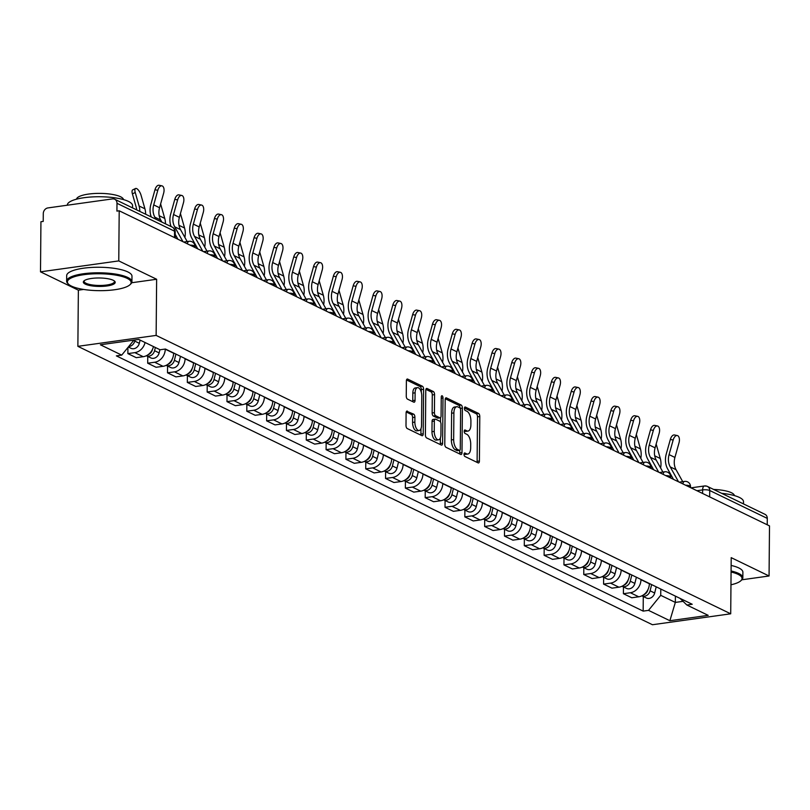 <?xml version="1.0" encoding="UTF-8"?>
<svg xmlns="http://www.w3.org/2000/svg" width="810" height="810" viewBox="0 0 810 810"><rect width="100%" height="100%" fill="white"/><g stroke="black" fill="none" stroke-linecap="round" stroke-linejoin="round"><path stroke-width="1.21" d="M464.019 454.309A1.792 0.84 82.1 0 0 464.879 456.465L478.123 462.885A2.562 1.205 82.1 0 0 478.507 462.955A2.562 1.205 82.1 0 0 479.399 461.022L479.783 416.522A2.562 1.205 82.1 0 0 478.558 413.444L465.304 407.025A1.792 0.84 82.1 0 0 465.041 406.984A1.792 0.84 82.1 0 0 464.424 408.331A1.792 0.84 82.1 0 0 465.274 410.488L466.995 411.318A8.201 3.868 82.1 0 1 470.914 421.159L470.883 424.875A8.201 3.868 82.1 0 1 468.028 431.062A8.201 3.868 82.1 0 1 466.823 430.849L465.102 430.019A1.792 0.84 82.1 0 0 464.839 429.968A1.792 0.84 82.1 0 0 464.221 431.325A1.792 0.84 82.1 0 0 465.072 433.482L466.793 434.312A8.201 3.868 82.1 0 1 470.711 444.153L470.681 447.859A8.201 3.868 82.1 0 1 467.826 454.046A8.201 3.868 82.1 0 1 466.621 453.833L464.91 453.003A1.792 0.84 82.1 0 0 464.646 452.952A1.792 0.84 82.1 0 0 464.019 454.309M407.379 411.105A2.562 1.205 82.1 0 0 407.005 411.034A2.562 1.205 82.1 0 0 406.104 412.968L406.002 425.452A2.562 1.205 82.1 0 0 407.227 428.531L421.939 435.658A2.562 1.205 82.1 0 0 422.314 435.729A2.562 1.205 82.1 0 0 423.215 433.796L423.6 389.306A2.562 1.205 82.1 0 0 422.375 386.228L407.653 379.09A2.562 1.205 82.1 0 0 407.278 379.029A2.562 1.205 82.1 0 0 406.387 380.963L406.255 396.039A2.562 1.205 82.1 0 0 407.481 399.117L413.778 402.165A2.562 1.205 82.1 0 0 414.153 402.236A2.562 1.205 82.1 0 0 415.044 400.302L415.115 392.82A6.855 3.23 82.1 0 1 417.504 387.646A6.855 3.23 82.1 0 1 421.787 396.06L421.534 425.351A6.855 3.23 82.1 0 1 419.145 430.525A6.855 3.23 82.1 0 1 414.862 422.111L414.902 417.231A2.562 1.205 82.1 0 0 413.677 414.153L406.66 411.207M156.138 335.411L156.634 279.258L118.766 260.911L119.202 210.792L769.5 525.882L769.065 575.991L731.197 557.644L730.711 613.808L156.138 335.411L77.871 346.336L652.445 624.733L730.711 613.808M444.781 444.244A2.562 1.205 82.1 0 0 446.016 447.322L460.728 454.45A2.562 1.205 82.1 0 0 461.103 454.521A2.562 1.205 82.1 0 0 461.994 452.587L462.388 408.098A2.562 1.205 82.1 0 0 461.163 405.02L446.442 397.892A2.562 1.205 82.1 0 0 446.067 397.821A2.562 1.205 82.1 0 0 445.176 399.755L444.781 444.244M441.339 445.054L426.617 437.926A2.562 1.205 82.1 0 1 425.392 434.849L425.776 390.359A2.562 1.205 82.1 0 1 426.678 388.425A2.562 1.205 82.1 0 1 427.052 388.496L433.35 391.544A2.562 1.205 82.1 0 1 434.575 394.622L434.413 412.665A2.562 1.205 82.1 0 0 435.638 415.743L439.82 417.768A2.562 1.205 82.1 0 0 440.194 417.828A2.562 1.205 82.1 0 0 441.085 415.894L441.248 397.113A1.792 0.84 82.1 0 1 441.875 395.756A1.792 0.84 82.1 0 1 442.999 397.953L442.604 443.192A2.562 1.205 82.1 0 1 441.713 445.125A2.562 1.205 82.1 0 1 441.339 445.054M118.766 260.911L40.5 271.836L40.935 221.727L43.224 221.403L43.284 213.597A5.224 4.394 -64.1 0 1 47.891 207.927L112.468 198.906A5.224 4.394 -64.1 0 1 114.706 199.25L172.267 227.134A5.224 4.394 115.9 0 1 174.555 231.194L116.994 203.31A5.224 4.394 -64.1 0 0 114.706 199.25M40.5 271.836L78.368 290.183L77.871 346.336M119.202 210.792L116.924 211.116L116.994 203.31M691.001 487.843L704.447 485.97A5.224 2.46 82.1 0 1 705.206 486.101A5.224 4.394 115.9 0 1 707.444 486.445L765.004 514.33A5.224 4.394 115.9 0 1 767.283 518.39L709.732 490.506A5.224 1.387 -179.5 0 0 702.624 489.908L696.904 490.708M767.232 524.779L767.283 518.39M741.879 579.788L769.065 575.991M640.963 579.433L640.963 579.687A12.018 10.105 115.9 0 1 630.362 592.738L638.746 596.798A12.018 10.105 -64.1 0 0 649.347 583.747L649.347 583.494M638.746 596.798L631.79 597.77L623.406 593.71L623.467 586.916M630.362 592.738L623.406 593.71M603.642 577.317L603.582 584.101L611.965 588.161L618.931 587.199A12.018 10.105 -64.1 0 0 629.522 574.148L629.532 573.895M621.138 569.835L621.138 570.078A12.018 10.105 115.9 0 1 610.538 583.129L603.582 584.101M583.818 567.709L583.757 574.503L592.15 578.563L599.106 577.591A12.018 10.105 -64.1 0 0 609.707 564.54L609.707 564.287M601.324 560.226L601.314 560.479A12.018 10.105 115.9 0 1 590.723 573.531L583.757 574.503M564.003 558.11L563.942 564.894L572.326 568.954L579.282 567.982A12.018 10.105 -64.1 0 0 589.883 554.941L589.883 554.688M581.499 550.618L581.499 550.871A12.018 10.105 115.9 0 1 570.898 563.922L563.942 564.894M544.178 548.502L544.117 555.296L552.501 559.356L559.467 558.384A12.018 10.105 -64.1 0 0 570.058 545.332L570.068 545.079M561.674 541.019L561.674 541.272A12.018 10.105 115.9 0 1 551.073 554.323L544.117 555.296M524.353 538.903L524.293 545.687L532.686 549.747L539.642 548.775A12.018 10.105 -64.1 0 0 550.243 535.734L550.243 535.481M541.86 531.411L541.849 531.664A12.018 10.105 115.9 0 1 531.259 544.715L524.293 545.687M504.539 529.294L504.478 536.078L512.862 540.149L519.817 539.176A12.018 10.105 -64.1 0 0 530.418 526.125L530.418 525.872M522.035 521.812L522.035 522.065A12.018 10.105 115.9 0 1 511.434 535.116L504.478 536.078M484.714 519.696L484.653 526.48L493.037 530.54L500.003 529.568A12.018 10.105 -64.1 0 0 510.594 516.517L510.604 516.274M502.21 512.203L502.21 512.457A12.018 10.105 115.9 0 1 491.609 525.508L484.653 526.48M464.889 510.087L464.829 516.871L473.222 520.941L480.178 519.969A12.018 10.105 -64.1 0 0 490.779 506.918L490.779 506.665M482.395 502.605L482.385 502.858A12.018 10.105 115.9 0 1 471.795 515.899L464.829 516.871M445.075 500.489L445.014 507.273L453.397 511.333L460.353 510.361A12.018 10.105 -64.1 0 0 470.954 497.31L470.954 497.067M462.571 492.996L462.571 493.25A12.018 10.105 115.9 0 1 451.97 506.301L445.014 507.273M425.25 490.88L425.189 497.664L433.573 501.734L440.539 500.762A12.018 10.105 -64.1 0 0 451.13 487.711L451.14 487.458M442.746 483.398L442.746 483.651A12.018 10.105 115.9 0 1 432.145 496.692L425.189 497.664M405.425 481.272L405.365 488.065L413.758 492.126L420.714 491.154A12.018 10.105 -64.1 0 0 431.315 478.102L431.315 477.849M422.931 473.789L422.921 474.042A12.018 10.105 115.9 0 1 412.33 487.093L405.365 488.065M385.611 471.673L385.55 478.457L393.933 482.527L400.889 481.555A12.018 10.105 -64.1 0 0 411.49 468.504L411.49 468.251M403.107 464.191L403.107 464.434A12.018 10.105 115.9 0 1 392.506 477.485L385.55 478.457M365.786 462.065L365.725 468.858L374.109 472.918L381.075 471.946A12.018 10.105 -64.1 0 0 391.665 458.895L391.675 458.642M383.282 454.582L383.282 454.835A12.018 10.105 115.9 0 1 372.681 467.886L365.725 468.858M345.961 452.466L345.9 459.25L354.294 463.31L361.25 462.338A12.018 10.105 -64.1 0 0 371.851 449.297L371.851 449.044M363.467 444.984L363.457 445.227A12.018 10.105 115.9 0 1 352.866 458.278L345.9 459.25M326.147 442.857L326.086 449.651L334.469 453.711L341.425 452.739A12.018 10.105 -64.1 0 0 352.026 439.688L352.026 439.435M343.642 435.375L343.642 435.628A12.018 10.105 115.9 0 1 333.042 448.679L326.086 449.651M306.322 433.259L306.261 440.043L314.644 444.103L321.61 443.131A12.018 10.105 -64.1 0 0 332.201 430.09L332.211 429.837M323.818 425.766L323.818 426.019A12.018 10.105 115.9 0 1 313.217 439.071L306.261 440.043M286.497 423.65L286.436 430.444L294.83 434.504L301.786 433.532A12.018 10.105 -64.1 0 0 312.387 420.481L312.387 420.228M304.003 416.168L303.993 416.421A12.018 10.105 115.9 0 1 293.402 429.472L286.436 430.444M266.682 414.052L266.622 420.835L275.005 424.896L281.961 423.924A12.018 10.105 -64.1 0 0 292.562 410.883L292.562 410.63M284.178 406.559L284.178 406.812A12.018 10.105 115.9 0 1 273.577 419.863L266.622 420.835M246.858 404.443L246.797 411.227L255.18 415.297L262.146 414.325A12.018 10.105 -64.1 0 0 272.737 401.274L272.747 401.021M264.354 396.961L264.354 397.214A12.018 10.105 115.9 0 1 253.753 410.255L246.797 411.227M227.033 394.845L226.972 401.628L235.366 405.688L242.322 404.716A12.018 10.105 -64.1 0 0 252.923 391.665L252.923 391.422M244.539 387.352L244.529 387.605A12.018 10.105 115.9 0 1 233.938 400.656L226.972 401.628M207.218 385.236L207.157 392.02L215.541 396.09L222.497 395.118A12.018 10.105 -64.1 0 0 233.098 382.067L233.098 381.814M224.714 377.754L224.714 378.007A12.018 10.105 115.9 0 1 214.113 391.048L207.157 392.02M187.394 375.637L187.333 382.421L195.716 386.481L202.682 385.509A12.018 10.105 -64.1 0 0 213.273 372.458L213.283 372.205M204.889 368.145L204.889 368.398A12.018 10.105 115.9 0 1 194.289 381.449L187.333 382.421M167.569 366.029L167.508 372.813L175.902 376.883L182.857 375.911A12.018 10.105 -64.1 0 0 193.458 362.86L193.458 362.607M185.075 358.546L185.065 358.789A12.018 10.105 115.9 0 1 174.474 371.841L167.508 372.813M147.754 356.42L147.693 363.214L156.077 367.274L163.033 366.302A12.018 10.105 -64.1 0 0 173.634 353.251L173.634 352.998M165.25 349.049L165.25 349.191A12.018 10.105 115.9 0 1 154.649 362.242L147.693 363.214M127.919 347.5L127.869 353.606L136.252 357.666L143.218 356.704A12.018 10.105 -64.1 0 0 153.454 346.569M145.071 342.508A12.018 10.105 115.9 0 1 134.825 352.633L127.869 353.606M660.788 589.042L660.727 595.33L675.337 602.417L683.073 601.334M675.398 596.12L675.337 602.417L669.87 620.713L648.516 610.365L660.727 595.33M680.005 598.357L686.86 605.019L708.203 615.357L669.87 620.713M133.934 340.099L121.723 355.124L116.367 355.873L643.16 611.115L648.516 610.365M121.723 355.124L100.379 344.776L138.713 339.43L160.066 349.768L165.422 349.029L692.216 604.27L686.86 605.019M156.634 279.258L131.696 282.741M83.622 289.443L78.368 290.183M643.282 596.524L643.16 611.115M464.039 454.005L464.343 454.157A8.201 3.868 82.1 0 0 465.537 454.369L467.826 454.046M468.028 431.062L465.74 431.386A8.201 3.868 82.1 0 1 464.535 431.163L464.231 431.021M476.989 462.328A2.562 1.205 82.1 0 0 477.11 461.335L477.505 416.846A2.562 1.205 82.1 0 0 476.28 413.768L464.434 408.027M460.1 408.118A2.562 1.205 82.1 0 0 458.875 405.334L445.308 398.763M459.584 453.904A2.562 1.205 82.1 0 0 459.716 452.901L459.736 450.35M459.392 450.33A1.792 0.84 82.1 0 0 459.655 450.38A1.792 0.84 82.1 0 0 460.272 449.024L460.617 409.971A1.792 0.84 82.1 0 0 459.756 407.815L457.954 406.934A8.201 3.868 82.1 0 0 456.749 406.721A8.201 3.868 82.1 0 0 453.894 412.918L453.661 439.607A8.201 3.868 82.1 0 0 457.579 449.449L459.392 450.33L457.103 450.643A1.792 0.84 82.1 0 0 457.367 450.694A1.792 0.84 82.1 0 0 457.609 450.583M456.749 406.721L454.461 407.045A8.201 3.868 82.1 0 0 451.605 413.232L453.894 412.918M457.103 450.643L455.301 449.773A8.201 3.868 82.1 0 1 451.373 439.931L451.605 413.232M425.908 389.367L431.062 391.858L433.35 391.544M438.261 417.98A2.562 1.205 82.1 0 1 437.916 418.152A2.562 1.205 82.1 0 1 437.542 418.082L433.36 416.056A2.562 1.205 82.1 0 1 432.135 412.978L432.287 394.936A2.562 1.205 82.1 0 0 431.062 391.858M440.549 417.656L440.508 422.03M440.367 437.926L440.326 443.505L442.604 443.192M434.251 431.386A6.855 3.23 82.1 0 0 438.534 439.8A6.855 3.23 82.1 0 0 440.923 434.616L441.015 424.298A2.562 1.205 82.1 0 0 439.789 421.22L435.608 419.195A2.562 1.205 82.1 0 0 435.233 419.134A2.562 1.205 82.1 0 0 434.342 421.068L434.251 431.386L431.973 431.71A6.855 3.23 82.1 0 0 436.256 440.113L438.534 439.8M433.33 419.519A2.562 1.205 82.1 0 0 432.955 419.448A2.562 1.205 82.1 0 0 432.064 421.382L434.342 421.068M431.973 431.71L432.064 421.382M440.194 444.508A2.562 1.205 82.1 0 0 440.326 443.505M419.145 430.525L416.856 430.839A6.855 3.23 82.1 0 1 412.574 422.435L412.614 417.555A2.562 1.205 82.1 0 0 411.389 414.477L406.235 411.976M417.504 387.646L415.216 387.97A6.855 3.23 82.1 0 0 412.827 393.144L415.115 392.82M412.634 401.618A2.562 1.205 82.1 0 0 412.766 400.616L412.827 393.144M421.291 392.242L421.311 389.62A2.562 1.205 82.1 0 0 420.086 386.542L406.519 379.971M420.795 435.112A2.562 1.205 82.1 0 0 420.927 434.109L420.977 428.652M647.403 440.964A6.004 2.228 -115.7 0 1 647.696 439.921M660.606 467.947A19.592 16.483 115.9 0 0 660.282 458.511L656.444 445.034A6.004 2.228 64.3 0 0 656.14 444.113M649.468 583.554L649.337 584.091M648 589.518L647.939 589.751A6.531 5.498 115.9 0 1 643.504 594.884M651.635 584.607L650.096 590.804A6.531 5.498 115.9 0 1 641.874 595.836L646.339 598.003A6.531 5.498 115.9 0 0 654.672 593.011L650.096 590.804M656.211 586.825L654.672 593.011M650.875 468.241A16.19 13.628 -64.1 0 0 651.594 466.054M682.719 481.656L676.077 469.729A16.19 13.628 115.9 0 1 674.922 457.447L679.003 442.857A6.004 3.179 101.6 0 0 677.292 435.547A6.004 3.179 101.6 0 0 673.161 440.022L670.336 439.445A6.004 3.179 -78.4 0 1 674.467 434.97L677.292 435.547M678.527 481.808L670.235 466.894A16.19 13.628 115.9 0 1 669.08 454.612L673.161 440.022M670.336 439.445L666.255 454.035A19.592 16.483 -64.1 0 0 667.653 468.899L673.474 479.358M627.578 431.365A6.004 2.228 -115.7 0 1 627.871 430.312M640.791 458.339A19.592 16.483 115.9 0 0 640.457 448.912L636.62 435.426A6.004 2.228 64.3 0 0 636.326 434.504M629.654 573.956L629.522 574.492M628.175 579.909L628.115 580.152A6.531 5.498 115.9 0 1 623.68 585.286M631.81 574.999L630.281 581.195A6.531 5.498 115.9 0 1 622.05 586.237L626.515 588.404A6.531 5.498 115.9 0 0 634.848 583.413L630.281 581.195M636.387 577.216L634.848 583.413M631.051 458.632A16.19 13.628 -64.1 0 0 631.77 456.445M607.753 421.757A6.004 2.228 -115.7 0 1 608.047 420.714M620.966 448.74A19.592 16.483 115.9 0 0 620.642 439.303L616.805 425.827A6.004 2.228 64.3 0 0 616.501 424.896M609.829 564.347L609.697 564.884M608.361 570.311L608.3 570.544A6.531 5.498 115.9 0 1 603.865 575.677M611.985 565.4L610.456 571.587A6.531 5.498 115.9 0 1 602.235 576.629L606.69 578.796A6.531 5.498 115.9 0 0 615.033 573.804L610.456 571.587M616.562 567.607L615.033 573.804M611.226 449.024A16.19 13.628 -64.1 0 0 611.945 446.847M662.894 472.058L656.252 460.131A16.19 13.628 115.9 0 1 655.098 447.839L659.178 433.249A6.004 3.179 101.6 0 0 657.467 425.949A6.004 3.179 101.6 0 0 653.336 430.414L650.511 429.837A6.004 3.179 -78.4 0 1 654.642 425.371L657.467 425.949M658.712 472.2L650.41 457.296A16.19 13.628 115.9 0 1 649.255 445.004L653.336 430.414M650.511 429.837L646.431 444.427A19.592 16.483 -64.1 0 0 647.828 459.29L653.65 469.749M643.079 462.449L636.437 450.522A16.19 13.628 115.9 0 1 635.283 438.23L639.363 423.64A6.004 3.179 101.6 0 0 637.642 416.34A6.004 3.179 101.6 0 0 633.521 420.815L630.696 420.238A6.004 3.179 -78.4 0 1 634.817 415.763L637.642 416.34M638.887 462.591L630.585 447.687A16.19 13.628 115.9 0 1 629.431 435.405L633.521 420.815M630.696 420.238L626.606 434.828A19.592 16.483 -64.1 0 0 628.003 449.692L633.825 460.141M730.964 584.79A31.863 8.454 -179.5 0 0 740.796 580.8A31.863 8.454 -179.5 0 0 738.021 574.32A31.863 8.454 -179.5 0 0 731.076 572.002M731.086 570.969A32.653 8.657 0.5 0 1 738.71 573.47A32.653 8.657 0.5 0 1 742.831 577.743A32.653 8.657 0.5 0 1 741.555 580.112L740.796 580.8M721.639 493.32A32.653 8.657 0.5 0 1 739.368 497.421A32.653 8.657 0.5 0 1 743.499 501.694L743.479 503.901M713.63 489.442A23.51 6.237 0.5 0 1 731.44 492.743A23.51 6.237 0.5 0 1 734.397 495.599M731.126 565.431A32.653 8.657 0.5 0 1 738.76 567.931A32.653 8.657 0.5 0 1 742.881 572.204L742.831 577.743M127.109 278.326A31.863 8.454 -179.5 0 0 87.095 274.296A31.863 8.454 -179.5 0 0 68.617 284.269A31.863 8.454 -179.5 0 0 71.432 286.092A31.863 8.454 -179.5 0 0 102.88 290.638A31.863 8.454 -179.5 0 0 129.883 284.806A31.863 8.454 -179.5 0 0 127.109 278.326M68.617 284.269L67.868 283.561A32.653 8.657 0.5 0 1 66.633 281.171A32.653 8.657 0.5 0 1 91.115 273A32.653 8.657 0.5 0 1 127.808 277.476A32.653 8.657 0.5 0 1 131.929 281.738A32.653 8.657 0.5 0 1 130.643 284.108L129.883 284.806M113.197 280.27A15.937 4.222 0.5 0 1 114.605 281.181A15.937 4.222 0.5 0 1 105.361 286.163A15.937 4.222 0.5 0 1 85.354 284.158A15.937 4.222 0.5 0 1 83.967 280.918A15.937 4.222 0.5 0 1 97.473 277.992A15.937 4.222 0.5 0 1 113.197 280.27M84.412 280.564A15.147 4.02 -179.5 0 0 84.129 281.323A15.147 4.02 -179.5 0 0 86.042 283.298A15.147 4.02 -179.5 0 0 103.072 285.373A15.147 4.02 -179.5 0 0 114.433 281.586A15.147 4.02 -179.5 0 0 114.159 280.827M67.291 205.214L67.301 205.122A32.653 8.657 0.5 0 1 91.773 196.952A32.653 8.657 0.5 0 1 128.466 201.427A32.653 8.657 0.5 0 1 132.587 205.689L132.567 207.897M76.504 199.189A23.51 6.237 0.5 0 1 94.517 193.509A23.51 6.237 0.5 0 1 120.528 196.749A23.51 6.237 0.5 0 1 123.484 199.594M66.633 281.171L66.683 275.633A32.653 8.657 0.5 0 1 91.155 267.462A32.653 8.657 0.5 0 1 127.848 271.937A32.653 8.657 0.5 0 1 131.979 276.2L131.929 281.738M587.938 412.158A6.004 2.228 -115.7 0 1 588.232 411.105M601.141 439.131A19.592 16.483 115.9 0 0 600.817 429.705L596.98 416.218A6.004 2.228 64.3 0 0 596.676 415.297M590.004 554.749L589.872 555.285M588.536 560.702L588.475 560.945A6.531 5.498 115.9 0 1 584.04 566.068M592.171 555.792L590.632 561.988A6.531 5.498 115.9 0 1 582.41 567.03L586.875 569.187A6.531 5.498 115.9 0 0 595.208 564.206L590.632 561.988M596.747 558.009L595.208 564.206M591.411 439.425A16.19 13.628 -64.1 0 0 592.13 437.238M568.114 402.55A6.004 2.228 -115.7 0 1 568.407 401.497M581.327 429.533A19.592 16.483 115.9 0 0 580.993 420.096L577.155 406.61A6.004 2.228 64.3 0 0 576.862 405.688M570.189 545.14L570.058 545.677M568.711 551.104L568.65 551.337A6.531 5.498 115.9 0 1 564.216 556.47M572.346 546.183L570.817 552.379A6.531 5.498 115.9 0 1 562.585 557.422L567.051 559.588A6.531 5.498 115.9 0 0 575.383 554.597L570.817 552.379M576.922 548.4L575.383 554.597M571.587 429.816A16.19 13.628 -64.1 0 0 572.305 427.639M548.289 392.951A6.004 2.228 -115.7 0 1 548.583 391.898M561.502 419.924A19.592 16.483 115.9 0 0 561.178 410.498L557.331 397.011A6.004 2.228 64.3 0 0 557.037 396.09M550.365 535.542L550.233 536.078M548.896 541.495L548.836 541.728A6.531 5.498 115.9 0 1 544.401 546.861M552.521 536.585L550.992 542.781A6.531 5.498 115.9 0 1 542.771 547.823L547.226 549.98A6.531 5.498 115.9 0 0 555.569 544.998L550.992 542.781M557.098 538.802L555.569 544.998M551.762 420.218A16.19 13.628 -64.1 0 0 552.481 418.031M623.254 452.851L616.612 440.923A16.19 13.628 115.9 0 1 615.458 428.632L619.539 414.042A6.004 3.179 101.6 0 0 617.817 406.742A6.004 3.179 101.6 0 0 613.697 411.207L610.872 410.63A6.004 3.179 -78.4 0 1 615.003 406.164L617.817 406.742M619.063 452.992L610.77 438.089A16.19 13.628 115.9 0 1 609.616 425.797L613.697 411.207M610.872 410.63L606.791 425.22A19.592 16.483 -64.1 0 0 608.188 440.083L614.01 450.542M603.43 443.242L596.788 431.315A16.19 13.628 115.9 0 1 595.633 419.023L599.714 404.433A6.004 3.179 101.6 0 0 598.003 397.133A6.004 3.179 101.6 0 0 593.872 401.608L591.047 401.031A6.004 3.179 -78.4 0 1 595.178 396.556L598.003 397.133M599.248 443.384L590.946 428.48A16.19 13.628 115.9 0 1 589.791 416.198L593.872 401.608M591.047 401.031L586.966 415.621A19.592 16.483 -64.1 0 0 588.364 430.485L594.186 440.934M583.615 433.644L576.973 421.706A16.19 13.628 115.9 0 1 575.819 409.425L579.899 394.834A6.004 3.179 101.6 0 0 578.178 387.534A6.004 3.179 101.6 0 0 574.057 392L571.232 391.422A6.004 3.179 -78.4 0 1 575.353 386.957L578.178 387.534M579.423 433.785L571.121 418.881A16.19 13.628 115.9 0 1 569.967 406.59L574.057 392M571.232 391.422L567.142 406.012A19.592 16.483 -64.1 0 0 568.539 420.876L574.361 431.335M528.474 383.343A6.004 2.228 -115.7 0 1 528.768 382.29M541.677 410.326A19.592 16.483 115.9 0 0 541.353 400.889L537.516 387.403A6.004 2.228 64.3 0 0 537.212 386.481M530.54 525.933L530.408 526.47M529.072 531.887L529.011 532.129A6.531 5.498 115.9 0 1 524.576 537.263M532.707 526.976L531.168 533.172A6.531 5.498 115.9 0 1 522.946 538.215L527.411 540.381A6.531 5.498 115.9 0 0 535.744 535.39L531.168 533.172M537.273 529.193L535.744 535.39M531.947 410.609A16.19 13.628 -64.1 0 0 532.666 408.432M563.79 424.035L557.148 412.108A16.19 13.628 115.9 0 1 555.994 399.816L560.074 385.226A6.004 3.179 101.6 0 0 558.353 377.926A6.004 3.179 101.6 0 0 554.232 382.401L551.408 381.824A6.004 3.179 -78.4 0 1 555.538 377.349L558.353 377.926M559.599 424.177L551.306 409.273A16.19 13.628 115.9 0 1 550.152 396.991L554.232 382.401M551.408 381.824L547.327 396.404A19.592 16.483 -64.1 0 0 548.724 411.277L554.546 421.726M508.65 373.744A6.004 2.228 -115.7 0 1 508.943 372.691M521.863 400.717A19.592 16.483 115.9 0 0 521.529 391.291L517.691 377.804A6.004 2.228 64.3 0 0 517.398 376.883M510.725 516.334L510.594 516.861M509.247 522.288L509.186 522.521A6.531 5.498 115.9 0 1 504.751 527.654M512.882 517.377L511.353 523.574A6.531 5.498 115.9 0 1 503.121 528.616L507.586 530.773A6.531 5.498 115.9 0 0 515.919 525.791L511.353 523.574M517.458 519.595L515.919 525.791M512.122 401.011A16.19 13.628 -64.1 0 0 512.841 398.824M543.966 414.436L537.324 402.499A16.19 13.628 115.9 0 1 536.169 390.217L540.25 375.627A6.004 3.179 101.6 0 0 538.539 368.327A6.004 3.179 101.6 0 0 534.408 372.792L531.583 372.215A6.004 3.179 -78.4 0 1 535.714 367.75L538.539 368.327M539.784 414.578L531.481 399.674A16.19 13.628 115.9 0 1 530.327 387.382L534.408 372.792M531.583 372.215L527.502 386.805A19.592 16.483 -64.1 0 0 528.9 401.669L534.721 412.128M488.825 364.135A6.004 2.228 -115.7 0 1 489.118 363.082M502.038 391.119A19.592 16.483 115.9 0 0 501.714 381.682L497.867 368.196A6.004 2.228 64.3 0 0 497.573 367.274M490.9 506.726L490.769 507.262M489.432 512.679L489.372 512.922A6.531 5.498 115.9 0 1 484.937 518.056M493.057 507.769L491.528 513.965A6.531 5.498 115.9 0 1 483.307 519.008L487.762 521.174A6.531 5.498 115.9 0 0 496.105 516.183L491.528 513.965M497.634 509.986L496.105 516.183M492.298 391.402A16.19 13.628 -64.1 0 0 493.017 389.225M524.151 404.828L517.509 392.901A16.19 13.628 115.9 0 1 516.355 380.609L520.435 366.019A6.004 3.179 101.6 0 0 518.714 358.719A6.004 3.179 101.6 0 0 514.593 363.194L511.768 362.607A6.004 3.179 -78.4 0 1 515.889 358.142L518.714 358.719M519.959 404.97L511.657 390.066A16.19 13.628 115.9 0 1 510.502 377.774L514.593 363.194M511.768 362.607L507.678 377.197A19.592 16.483 -64.1 0 0 509.075 392.07L514.897 402.519M469.01 354.527A6.004 2.228 -115.7 0 1 469.304 353.484M482.213 381.51A19.592 16.483 115.9 0 0 481.889 372.074L478.052 358.597A6.004 2.228 64.3 0 0 477.748 357.676M471.076 497.117L470.944 497.654M469.608 503.081L469.547 503.314A6.531 5.498 115.9 0 1 465.112 508.447M473.242 498.17L471.703 504.367A6.531 5.498 115.9 0 1 463.482 509.399L467.947 511.566A6.531 5.498 115.9 0 0 476.28 506.584L471.703 504.367M477.809 500.388L476.28 506.584M472.483 381.804A16.19 13.628 -64.1 0 0 473.202 379.617M504.326 395.229L497.684 383.292A16.19 13.628 115.9 0 1 496.53 371.01L500.61 356.42A6.004 3.179 101.6 0 0 498.889 349.12A6.004 3.179 101.6 0 0 494.768 353.585L491.943 353.008A6.004 3.179 -78.4 0 1 496.074 348.533L498.889 349.12M500.134 395.371L491.842 380.467A16.19 13.628 115.9 0 1 490.688 368.175L494.768 353.585M491.943 353.008L487.863 367.598A19.592 16.483 -64.1 0 0 489.26 382.462L495.082 392.921M449.185 344.928A6.004 2.228 -115.7 0 1 449.479 343.875M462.399 371.911A19.592 16.483 115.9 0 0 462.065 362.475L458.227 348.988A6.004 2.228 64.3 0 0 457.933 348.067M451.261 487.519L451.13 488.055M449.783 493.472L449.722 493.715A6.531 5.498 115.9 0 1 445.287 498.849M453.418 488.562L451.889 494.758A6.531 5.498 115.9 0 1 443.657 499.8L448.122 501.967A6.531 5.498 115.9 0 0 456.455 496.975L451.889 494.758M457.994 490.779L456.455 496.975M452.658 372.195A16.19 13.628 -64.1 0 0 453.377 370.008M429.361 335.32A6.004 2.228 -115.7 0 1 429.654 334.277M442.574 362.303A19.592 16.483 115.9 0 0 442.25 352.866L438.402 339.39A6.004 2.228 64.3 0 0 438.109 338.469M431.436 477.91L431.305 478.447M429.958 483.874L429.908 484.107A6.531 5.498 115.9 0 1 425.473 489.24M433.593 478.963L432.064 485.16A6.531 5.498 115.9 0 1 423.843 490.192L428.298 492.358A6.531 5.498 115.9 0 0 436.641 487.367L432.064 485.16M438.169 481.18L436.641 487.367M432.834 362.596A16.19 13.628 -64.1 0 0 433.552 360.409M409.546 325.721A6.004 2.228 -115.7 0 1 409.84 324.668M422.749 352.694A19.592 16.483 115.9 0 0 422.425 343.268L418.588 329.781A6.004 2.228 64.3 0 0 418.284 328.86M411.612 468.312L411.48 468.848M410.143 474.265L410.083 474.508A6.531 5.498 115.9 0 1 405.648 479.642M413.778 469.354L412.239 475.551A6.531 5.498 115.9 0 1 404.018 480.593L408.483 482.76A6.531 5.498 115.9 0 0 416.816 477.768L412.239 475.551M418.345 471.572L416.816 477.768M413.019 352.988A16.19 13.628 -64.1 0 0 413.738 350.801M389.721 316.113A6.004 2.228 -115.7 0 1 390.015 315.07M402.934 343.096A19.592 16.483 115.9 0 0 402.6 333.659L398.763 320.183A6.004 2.228 64.3 0 0 398.469 319.251M391.797 458.703L391.665 459.24M390.319 464.667L390.258 464.899A6.531 5.498 115.9 0 1 385.823 470.033M393.954 459.756L392.425 465.952A6.531 5.498 115.9 0 1 384.193 470.985L388.658 473.151A6.531 5.498 115.9 0 0 396.991 468.16L392.425 465.952M398.53 461.973L396.991 468.16M393.194 343.379A16.19 13.628 -64.1 0 0 393.913 341.202M369.897 306.514A6.004 2.228 -115.7 0 1 370.19 305.461M383.11 333.487A19.592 16.483 115.9 0 0 382.786 324.061L378.938 310.574A6.004 2.228 64.3 0 0 378.645 309.653M371.972 449.104L371.841 449.641M370.494 455.058L370.443 455.301A6.531 5.498 115.9 0 1 366.009 460.424M374.129 450.147L372.6 456.344A6.531 5.498 115.9 0 1 364.378 461.386M378.705 452.365L377.176 458.561A6.531 5.498 115.9 0 1 368.833 463.543L364.368 461.386M373.369 333.781A16.19 13.628 -64.1 0 0 374.088 331.594M350.082 296.906A6.004 2.228 -115.7 0 1 350.376 295.863M363.285 323.889A19.592 16.483 115.9 0 0 362.961 314.452L359.124 300.966A6.004 2.228 64.3 0 0 358.82 300.044M352.147 439.496L352.016 440.033M350.679 445.459L350.619 445.692A6.531 5.498 115.9 0 1 346.184 450.826M354.314 440.549L352.775 446.735A6.531 5.498 115.9 0 1 344.554 451.777L349.019 453.944A6.531 5.498 115.9 0 0 357.352 448.953L352.775 446.735M358.881 442.756L357.352 448.953M353.555 324.172A16.19 13.628 -64.1 0 0 354.274 321.995M484.501 385.621L477.859 373.693A16.19 13.628 115.9 0 1 476.705 361.402L480.786 346.812A6.004 3.179 101.6 0 0 479.075 339.511A6.004 3.179 101.6 0 0 474.943 343.977L472.119 343.399A6.004 3.179 -78.4 0 1 476.25 338.934L479.075 339.511M480.32 385.762L472.017 370.858A16.19 13.628 115.9 0 1 470.863 358.567L474.943 343.977M472.119 343.399L468.038 357.99A19.592 16.483 -64.1 0 0 469.435 372.853L475.257 383.312M464.687 376.012L458.045 364.085A16.19 13.628 115.9 0 1 456.891 351.803L460.971 337.213A6.004 3.179 101.6 0 0 459.25 329.903A6.004 3.179 101.6 0 0 455.129 334.378L452.304 333.801A6.004 3.179 -78.4 0 1 456.425 329.326L459.25 329.903M460.495 376.164L452.193 361.26A16.19 13.628 115.9 0 1 451.038 348.968L455.129 334.378M452.304 333.801L448.214 348.391A19.592 16.483 -64.1 0 0 449.611 363.255L455.433 373.714M444.862 366.414L438.22 354.486A16.19 13.628 115.9 0 1 437.066 342.195L441.146 327.604A6.004 3.179 101.6 0 0 439.425 320.304A6.004 3.179 101.6 0 0 435.304 324.769L432.479 324.192A6.004 3.179 -78.4 0 1 436.61 319.727L439.425 320.304M440.67 366.555L432.378 351.651A16.19 13.628 115.9 0 1 431.224 339.36L435.304 324.769M432.479 324.192L428.399 338.783A19.592 16.483 -64.1 0 0 429.796 353.646L435.618 364.105M425.037 356.805L418.395 344.878A16.19 13.628 115.9 0 1 417.241 332.586L421.321 317.996A6.004 3.179 101.6 0 0 419.61 310.696A6.004 3.179 101.6 0 0 415.479 315.171L412.654 314.594A6.004 3.179 -78.4 0 1 416.785 310.119L419.61 310.696M420.856 356.957L412.553 342.043A16.19 13.628 115.9 0 1 411.399 329.761L415.479 315.171M412.654 314.594L408.574 329.184A19.592 16.483 -64.1 0 0 409.971 344.048L415.793 354.496M405.223 347.207L398.581 335.279A16.19 13.628 115.9 0 1 397.416 322.988L401.507 308.397A6.004 3.179 101.6 0 0 399.786 301.097A6.004 3.179 101.6 0 0 395.665 305.562L392.84 304.985A6.004 3.179 -78.4 0 1 396.961 300.52L399.786 301.097M401.031 347.348L392.728 332.444A16.19 13.628 115.9 0 1 391.574 320.152L395.665 305.562M392.84 304.985L388.749 319.575A19.592 16.483 -64.1 0 0 390.147 334.439L395.968 344.898M385.398 337.598L378.756 325.671A16.19 13.628 115.9 0 1 377.602 313.379L381.682 298.789A6.004 3.179 101.6 0 0 379.961 291.489A6.004 3.179 101.6 0 0 375.84 295.964L373.015 295.387A6.004 3.179 -78.4 0 1 377.146 290.911L379.961 291.489M381.206 337.74L372.914 322.836A16.19 13.628 115.9 0 1 371.76 310.554L375.84 295.964M373.015 295.387L368.935 309.977A19.592 16.483 -64.1 0 0 370.332 324.84L376.154 335.289M330.257 287.307A6.004 2.228 -115.7 0 1 330.551 286.254M343.47 314.28A19.592 16.483 115.9 0 0 343.136 304.854L339.299 291.367A6.004 2.228 64.3 0 0 339.005 290.446M332.333 429.897L332.201 430.434M330.855 435.851L330.794 436.094A6.531 5.498 115.9 0 1 326.359 441.217M334.49 430.94L332.961 437.137A6.531 5.498 115.9 0 1 324.729 442.179L329.194 444.336A6.531 5.498 115.9 0 0 337.527 439.354L332.961 437.137M339.066 433.158L337.527 439.354M333.73 314.574A16.19 13.628 -64.1 0 0 334.449 312.387M365.573 327.999L358.931 316.062A16.19 13.628 115.9 0 1 357.777 303.78L361.857 289.19A6.004 3.179 101.6 0 0 360.146 281.89A6.004 3.179 101.6 0 0 356.015 286.355L353.19 285.778A6.004 3.179 -78.4 0 1 357.321 281.313L360.146 281.89M361.392 328.141L353.089 313.237A16.19 13.628 115.9 0 1 351.935 300.945L356.015 286.355M353.19 285.778L349.11 300.368A19.592 16.483 -64.1 0 0 350.507 315.232L356.329 325.691M310.433 277.698A6.004 2.228 -115.7 0 1 310.726 276.645M323.646 304.682A19.592 16.483 115.9 0 0 323.322 295.245L319.474 281.758A6.004 2.228 64.3 0 0 319.18 280.837M312.508 420.289L312.376 420.825M311.03 426.242L310.979 426.485A6.531 5.498 115.9 0 1 306.544 431.619M314.665 421.332L313.136 427.528A6.531 5.498 115.9 0 1 304.914 432.57L309.369 434.737A6.531 5.498 115.9 0 0 317.712 429.745L313.136 427.528M319.241 423.549L317.712 429.745M313.905 304.965A16.19 13.628 -64.1 0 0 314.624 302.788M345.759 318.391L339.117 306.464A16.19 13.628 115.9 0 1 337.952 294.172L342.043 279.582A6.004 3.179 101.6 0 0 340.322 272.281A6.004 3.179 101.6 0 0 336.201 276.757L333.376 276.18A6.004 3.179 -78.4 0 1 337.497 271.704L340.322 272.281M341.567 318.533L333.264 303.628A16.19 13.628 115.9 0 1 332.11 291.347L336.201 276.757M333.376 276.18L329.285 290.77A19.592 16.483 -64.1 0 0 330.683 305.633L336.504 316.082M290.618 268.1A6.004 2.228 -115.7 0 1 290.911 267.047M303.821 295.073A19.592 16.483 115.9 0 0 303.497 285.647L299.659 272.16A6.004 2.228 64.3 0 0 299.356 271.239M292.683 410.69L292.552 411.217M291.215 416.644L291.154 416.877A6.531 5.498 115.9 0 1 286.72 422.01M294.85 411.733L293.311 417.93A6.531 5.498 115.9 0 1 285.09 422.972L289.555 425.128A6.531 5.498 115.9 0 0 297.888 420.147L293.311 417.93M299.417 413.95L297.888 420.147M294.091 295.367A16.19 13.628 -64.1 0 0 294.81 293.179M325.934 308.792L319.292 296.855A16.19 13.628 115.9 0 1 318.138 284.573L322.218 269.983A6.004 3.179 101.6 0 0 320.497 262.683A6.004 3.179 101.6 0 0 316.376 267.148L313.551 266.571A6.004 3.179 -78.4 0 1 317.682 262.106L320.497 262.683M321.742 308.934L313.45 294.03A16.19 13.628 115.9 0 1 312.296 281.738L316.376 267.148M313.551 266.571L309.471 281.161A19.592 16.483 -64.1 0 0 310.868 296.025L316.69 306.484M270.793 258.491A6.004 2.228 -115.7 0 1 271.087 257.438M284.006 285.474A19.592 16.483 115.9 0 0 283.672 276.038L279.835 262.551A6.004 2.228 64.3 0 0 279.541 261.63M272.869 401.082L272.737 401.618M271.391 407.035L271.33 407.278A6.531 5.498 115.9 0 1 266.895 412.411M275.025 402.125L273.496 408.321A6.531 5.498 115.9 0 1 265.265 413.363L269.73 415.53A6.531 5.498 115.9 0 0 278.063 410.538L273.496 408.321M279.602 404.342L278.063 410.538M274.266 285.758A16.19 13.628 -64.1 0 0 274.985 283.581M306.109 299.184L299.467 287.256A16.19 13.628 115.9 0 1 298.313 274.965L302.393 260.375A6.004 3.179 101.6 0 0 300.682 253.074A6.004 3.179 101.6 0 0 296.551 257.55L293.726 256.962A6.004 3.179 -78.4 0 1 297.857 252.497L300.682 253.074M301.917 299.325L293.625 284.421A16.19 13.628 115.9 0 1 292.471 272.13L296.551 257.55M293.726 256.962L289.646 271.552A19.592 16.483 -64.1 0 0 291.043 286.426L296.865 296.875M250.968 248.883A6.004 2.228 -115.7 0 1 251.262 247.84M264.182 275.866A19.592 16.483 115.9 0 0 263.858 266.429L260.01 252.953A6.004 2.228 64.3 0 0 259.716 252.031M253.044 391.473L252.912 392.01M251.566 397.437L251.515 397.669A6.531 5.498 115.9 0 1 247.08 402.803M255.201 392.526L253.672 398.722A6.531 5.498 115.9 0 1 245.45 403.755M259.777 394.743L258.248 400.94A6.531 5.498 115.9 0 1 249.905 405.921L245.44 403.765M254.441 276.159A16.19 13.628 -64.1 0 0 255.16 273.972M286.294 289.585L279.652 277.648A16.19 13.628 115.9 0 1 278.488 265.366L282.579 250.776A6.004 3.179 101.6 0 0 280.857 243.476A6.004 3.179 101.6 0 0 276.736 247.941L273.912 247.364A6.004 3.179 -78.4 0 1 278.033 242.899L280.857 243.476M282.103 289.727L273.8 274.823A16.19 13.628 115.9 0 1 272.646 262.531L276.736 247.941M273.912 247.364L269.821 261.954A19.592 16.483 -64.1 0 0 271.218 276.817L277.04 287.277M231.154 239.284A6.004 2.228 -115.7 0 1 231.447 238.231M244.357 266.267A19.592 16.483 115.9 0 0 244.033 256.831L240.195 243.344A6.004 2.228 64.3 0 0 239.892 242.423M233.219 381.875L233.088 382.411M231.751 387.828L231.69 388.071A6.531 5.498 115.9 0 1 227.256 393.204M235.386 382.917L233.847 389.114A6.531 5.498 115.9 0 1 225.625 394.156L230.091 396.323A6.531 5.498 115.9 0 0 238.423 391.331L233.847 389.114M239.952 385.135L238.423 391.331M234.627 266.551A16.19 13.628 -64.1 0 0 235.345 264.364M266.47 279.976L259.828 268.049A16.19 13.628 115.9 0 1 258.673 255.757L262.754 241.167A6.004 3.179 101.6 0 0 261.033 233.867A6.004 3.179 101.6 0 0 256.912 238.332L254.087 237.755A6.004 3.179 -78.4 0 1 258.218 233.29L261.033 233.867M262.278 280.118L253.986 265.214A16.19 13.628 115.9 0 1 252.831 252.923L256.912 238.332M254.087 237.755L250.006 252.345A19.592 16.483 -64.1 0 0 251.404 267.209L257.226 277.668M211.329 229.675A6.004 2.228 -115.7 0 1 211.623 228.633M224.542 256.659A19.592 16.483 115.9 0 0 224.208 247.222L220.371 233.746A6.004 2.228 64.3 0 0 220.077 232.824M213.405 372.266L213.273 372.802M211.926 378.229L211.866 378.462A6.531 5.498 115.9 0 1 207.431 383.596M215.561 373.319L214.032 379.515A6.531 5.498 115.9 0 1 205.801 384.548L210.266 386.714A6.531 5.498 115.9 0 0 218.599 381.733L214.032 379.515M220.138 375.536L218.599 381.733M214.802 256.952A16.19 13.628 -64.1 0 0 215.521 254.765M246.645 270.378L240.003 258.441A16.19 13.628 115.9 0 1 238.849 246.159L242.929 231.569A6.004 3.179 101.6 0 0 241.218 224.259A6.004 3.179 101.6 0 0 237.087 228.734L234.262 228.157A6.004 3.179 -78.4 0 1 238.393 223.681L241.218 224.259M242.453 270.52L234.161 255.616A16.19 13.628 115.9 0 1 233.007 243.324L237.087 228.734M234.262 228.157L230.182 242.747A19.592 16.483 -64.1 0 0 231.579 257.61L237.401 268.07M191.504 220.077A6.004 2.228 -115.7 0 1 191.798 219.024M204.717 247.05A19.592 16.483 115.9 0 0 204.393 237.624L200.546 224.137A6.004 2.228 64.3 0 0 200.252 223.216M193.58 362.667L193.448 363.204M192.102 368.621L192.051 368.864A6.531 5.498 115.9 0 1 187.616 373.997M195.736 363.71L194.208 369.907A6.531 5.498 115.9 0 1 185.986 374.949L190.441 377.116A6.531 5.498 115.9 0 0 198.784 372.124L194.208 369.907M200.313 365.928L198.784 372.124M194.977 247.344A16.19 13.628 -64.1 0 0 195.696 245.157M226.83 260.769L220.188 248.842A16.19 13.628 115.9 0 1 219.024 236.55L223.114 221.96A6.004 3.179 101.6 0 0 221.393 214.66A6.004 3.179 101.6 0 0 217.272 219.125L214.447 218.548A6.004 3.179 -78.4 0 1 218.568 214.083L221.393 214.66M222.639 260.911L214.336 246.007A16.19 13.628 115.9 0 1 213.182 233.715L217.272 219.125M214.447 218.548L210.357 233.138A19.592 16.483 -64.1 0 0 211.754 248.002L217.576 258.461M171.69 210.468A6.004 2.228 -115.7 0 1 171.983 209.425M184.893 237.452A19.592 16.483 115.9 0 0 184.569 228.015L180.731 214.539A6.004 2.228 64.3 0 0 180.427 213.617M173.755 353.059L173.623 353.595M172.287 359.022L172.226 359.255A6.531 5.498 115.9 0 1 167.791 364.389M175.922 354.112L174.383 360.308A6.531 5.498 115.9 0 1 166.161 365.34L170.626 367.507A6.531 5.498 115.9 0 0 178.959 362.516L174.383 360.308M180.488 356.329L178.959 362.516M175.162 237.745A16.19 13.628 -64.1 0 0 175.881 235.558M207.006 251.161L200.364 239.233A16.19 13.628 115.9 0 1 199.209 226.942L203.29 212.362A6.004 3.179 101.6 0 0 201.569 205.052A6.004 3.179 101.6 0 0 197.448 209.527L194.623 208.95A6.004 3.179 -78.4 0 1 198.754 204.474L201.569 205.052M202.814 251.313L194.522 236.398A16.19 13.628 115.9 0 1 193.367 224.117L197.448 209.527M194.623 208.95L190.542 223.54A19.592 16.483 -64.1 0 0 191.94 238.403L197.761 248.852M151.865 200.87A6.004 2.228 -115.7 0 1 152.159 199.817M165.473 223.844A19.592 16.483 115.9 0 0 164.744 218.416L160.906 204.93A6.004 2.228 64.3 0 0 160.613 204.009M152.462 349.414L152.401 349.657A6.531 5.498 115.9 0 1 147.967 354.79M155.358 347.49L154.568 350.7A6.531 5.498 115.9 0 1 146.337 355.742L150.802 357.909A6.531 5.498 115.9 0 0 159.135 352.917L154.568 350.7M159.935 349.707L159.135 352.917M187.181 241.562L180.539 229.635A16.19 13.628 115.9 0 1 179.385 217.343L183.465 202.753A6.004 3.179 101.6 0 0 181.754 195.453A6.004 3.179 101.6 0 0 177.623 199.918L174.798 199.341A6.004 3.179 -78.4 0 1 178.929 194.876L181.754 195.453M182.989 241.704L174.697 226.8A16.19 13.628 115.9 0 1 173.542 214.508L177.623 199.918M174.798 199.341L170.718 213.931A19.592 16.483 -64.1 0 0 171.082 226.557M175.193 234.323L177.937 239.254M136.738 209.922A16.19 13.628 -64.1 0 0 136.242 207.35L132.405 193.863A6.004 2.228 -115.7 0 1 132.719 189.864L135.553 188.497A6.004 2.228 64.3 0 0 135.24 192.496L139.077 205.983A19.592 16.483 115.9 0 1 139.806 211.41M145.648 214.235A19.592 16.483 115.9 0 0 144.929 208.808L141.082 195.331A6.004 2.228 64.3 0 0 135.553 188.497M135.027 339.947L134.744 341.091A6.531 5.498 115.9 0 1 128.689 346.548M140.11 340.109L139.32 343.308A6.531 5.498 115.9 0 1 130.977 348.3L128.314 347.014M161.879 222.102L160.724 220.026A16.19 13.628 115.9 0 1 159.56 207.735L163.65 193.144A6.004 3.179 101.6 0 0 161.929 185.844A6.004 3.179 101.6 0 0 157.798 190.32L154.983 189.743A6.004 3.179 -78.4 0 1 159.104 185.267L161.929 185.844M156.026 219.267L154.872 217.191A16.19 13.628 115.9 0 1 153.718 204.91L157.798 190.32M154.983 189.743L150.893 204.333A19.592 16.483 -64.1 0 0 151.257 216.958M702.594 493.462L702.624 489.908A5.224 2.46 82.1 0 1 704.447 485.97A5.224 5.224 0 0 1 707.444 486.445A5.224 4.394 115.9 0 1 709.732 490.506L709.671 496.894M154.649 362.242L163.033 366.302M174.474 371.841L182.857 375.911M194.289 381.449L202.682 385.509M214.113 391.048L222.497 395.118M233.938 400.656L242.322 404.716M253.753 410.255L262.146 414.325M273.577 419.863L281.961 423.924M293.402 429.472L301.786 433.532M313.217 439.071L321.61 443.131M333.042 448.679L341.425 452.739M352.866 458.278L361.25 462.338M372.681 467.886L381.075 471.946M392.506 477.485L400.889 481.555M412.33 487.093L420.714 491.154M432.145 496.692L440.539 500.762M451.97 506.301L460.353 510.361M471.795 515.899L480.178 519.969M491.609 525.508L500.003 529.568M511.434 535.116L519.817 539.176M531.259 544.715L539.642 548.775M551.073 554.323L559.467 558.384M570.898 563.922L579.282 567.982M590.723 573.531L599.106 577.591M610.538 583.129L618.931 587.199M134.825 352.633L143.218 356.704M165.25 349.191L173.634 353.251M185.065 358.789L193.458 362.86M204.889 368.398L213.273 372.458M224.714 378.007L233.098 382.067M244.529 387.605L252.923 391.665M264.354 397.214L272.737 401.274M284.178 406.812L292.562 410.883M303.993 416.421L312.387 420.481M323.818 426.019L332.201 430.09M343.642 435.628L352.026 439.688M363.457 445.227L371.851 449.297M383.282 454.835L391.665 458.895M403.107 464.434L411.49 468.504M422.921 474.042L431.315 478.102M442.746 483.651L451.13 487.711M462.571 493.25L470.954 497.31M482.385 502.858L490.779 506.918M502.21 512.457L510.594 516.517M522.035 522.065L530.418 526.125M541.849 531.664L550.243 535.734M561.674 541.272L570.058 545.332M581.499 550.871L589.883 554.941M601.314 560.479L609.707 564.54M621.138 570.078L629.522 574.148M640.963 579.687L649.347 583.747M690.515 487.61L690.525 486.618A5.224 1.387 -179.5 0 0 685.523 485.19M682.881 483.914A5.224 2.46 -97.9 0 1 684.582 481.403L679.236 482.142M670.69 478.011L670.7 477.019A5.224 1.387 -179.5 0 0 665.698 475.591M650.875 468.403L650.875 467.41A5.224 1.387 -179.5 0 0 645.884 465.983M631.051 458.794L631.061 457.812A5.224 1.387 -179.5 0 0 626.059 456.384M611.226 449.196L611.236 448.203A5.224 1.387 -179.5 0 0 606.234 446.776M591.411 439.587L591.411 438.605A5.224 1.387 -179.5 0 0 586.42 437.177M571.587 429.988L571.597 428.996A5.224 1.387 -179.5 0 0 566.595 427.569M551.762 420.38L551.772 419.388A5.224 1.387 -179.5 0 0 546.77 417.96M531.947 410.781L531.947 409.789A5.224 1.387 -179.5 0 0 526.956 408.361M512.122 401.173L512.133 400.18A5.224 1.387 -179.5 0 0 507.131 398.753M492.298 391.574L492.308 390.582A5.224 1.387 -179.5 0 0 487.306 389.154M472.483 381.966L472.483 380.973A5.224 1.387 -179.5 0 0 467.492 379.546M452.658 372.367L452.668 371.375A5.224 1.387 -179.5 0 0 447.667 369.947M432.834 362.758L432.844 361.766A5.224 1.387 -179.5 0 0 427.842 360.339M413.019 353.16L413.019 352.168A5.224 1.387 -179.5 0 0 408.027 350.74M393.194 343.551L393.204 342.559A5.224 1.387 -179.5 0 0 388.203 341.132M373.369 333.943L373.38 332.961A5.224 1.387 -179.5 0 0 368.378 331.533M353.555 324.344L353.555 323.352A5.224 1.387 -179.5 0 0 348.563 321.924M333.73 314.736L333.74 313.753A5.224 1.387 -179.5 0 0 328.738 312.316M313.905 305.137L313.916 304.145A5.224 1.387 -179.5 0 0 308.914 302.717M294.081 295.529L294.091 294.536A5.224 1.387 -179.5 0 0 289.089 293.109M274.266 285.93L274.276 284.938A5.224 1.387 -179.5 0 0 269.274 283.51M254.441 276.321L254.451 275.329A5.224 1.387 -179.5 0 0 249.45 273.901M234.617 266.723L234.627 265.731A5.224 1.387 -179.5 0 0 229.625 264.303M214.802 257.114L214.812 256.122A5.224 1.387 -179.5 0 0 209.81 254.694M194.977 247.516L194.987 246.523A5.224 1.387 -179.5 0 0 189.985 245.096M663.066 474.306A5.224 2.46 -97.9 0 1 664.757 471.795L659.411 472.544M643.241 464.707A5.224 2.46 -97.9 0 1 644.932 462.196L639.596 462.935M623.417 455.099A5.224 2.46 -97.9 0 1 625.107 452.587L619.771 453.337M603.602 445.5A5.224 2.46 -97.9 0 1 605.293 442.989L599.947 443.728M583.777 435.891A5.224 2.46 -97.9 0 1 585.468 433.38L580.132 434.13M563.952 426.293A5.224 2.46 -97.9 0 1 565.643 423.782L560.307 424.521M544.138 416.684A5.224 2.46 -97.9 0 1 545.829 414.173L540.483 414.923M524.313 407.086A5.224 2.46 -97.9 0 1 526.004 404.565L520.668 405.314M504.488 397.477A5.224 2.46 -97.9 0 1 506.179 394.966L500.843 395.715M484.674 387.879A5.224 2.46 -97.9 0 1 486.364 385.358L481.018 386.107M464.849 378.27A5.224 2.46 -97.9 0 1 466.54 375.759L461.204 376.498M445.024 368.661A5.224 2.46 -97.9 0 1 446.715 366.15L441.379 366.9M425.209 359.063A5.224 2.46 -97.9 0 1 426.9 356.552L421.554 357.291M405.385 349.454A5.224 2.46 -97.9 0 1 407.076 346.943L401.74 347.692M385.56 339.856A5.224 2.46 -97.9 0 1 387.251 337.345L381.915 338.084M365.745 330.247A5.224 2.46 -97.9 0 1 367.436 327.736L362.09 328.485M345.921 320.649A5.224 2.46 -97.9 0 1 347.611 318.138L342.276 318.877M326.096 311.04A5.224 2.46 -97.9 0 1 327.787 308.529L322.451 309.278M306.281 301.442A5.224 2.46 -97.9 0 1 307.972 298.93L302.626 299.67M286.457 291.833A5.224 2.46 -97.9 0 1 288.147 289.322L282.811 290.071M266.632 282.234A5.224 2.46 -97.9 0 1 268.323 279.713L262.987 280.462M246.817 272.626A5.224 2.46 -97.9 0 1 248.508 270.115L243.162 270.864M226.992 263.017A5.224 2.46 -97.9 0 1 228.683 260.506L223.347 261.255M207.168 253.419A5.224 2.46 -97.9 0 1 208.858 250.908L203.523 251.647M187.353 243.81A5.224 2.46 -97.9 0 1 189.044 241.299L183.698 242.048M174.494 237.583L174.555 231.194A5.224 1.387 -179.5 0 1 175.213 231.883A5.224 5.224 0 0 0 172.267 227.134M464.343 454.157L466.621 453.833M464.535 431.163L466.823 430.849M476.28 413.768L478.558 413.444M477.505 416.846L479.783 416.522M477.11 461.335L479.399 461.022M464.403 453.074L464.91 453.003M445.723 397.993L446.442 397.892M458.875 405.334L461.163 405.02M460.262 408.392L462.388 408.098M459.716 452.901L461.994 452.587M451.373 439.931L453.661 439.607M455.301 449.773L457.579 449.449M426.333 388.587L427.052 388.496M432.287 394.936L434.575 394.622M432.135 412.978L434.413 412.665M433.36 416.056L435.638 415.743M437.542 418.082L439.82 417.768M441.248 398.206L442.999 397.953M411.389 414.477L413.677 414.153M412.614 417.555L414.902 417.231M412.574 422.435L414.862 422.111M412.766 400.616L415.044 400.302M406.934 379.191L407.653 379.09M420.086 386.542L422.375 386.228M421.311 389.62L423.6 389.306M420.927 434.109L423.215 433.796M660.282 458.511L654.713 455.817M670.235 466.894L676.077 469.729M669.08 454.612L674.922 457.447M640.457 448.912L634.888 446.209M620.642 439.303L615.063 436.61M650.41 457.296L656.252 460.131M649.255 445.004L655.098 447.839M630.585 447.687L636.437 450.522M629.431 435.405L635.283 438.23M600.817 429.705L595.249 427.002M580.993 420.096L575.424 417.393M561.178 410.498L555.599 407.794M610.77 438.089L616.612 440.923M609.616 425.797L615.458 428.632M590.946 428.48L596.788 431.315M589.791 416.198L595.633 419.023M571.121 418.881L576.973 421.706M569.967 406.59L575.819 409.425M541.353 400.889L535.785 398.186M551.306 409.273L557.148 412.108M550.152 396.991L555.994 399.816M521.529 391.291L515.96 388.587M531.481 399.674L537.324 402.499M530.327 387.382L536.169 390.217M501.714 381.682L496.135 378.979M511.657 390.066L517.509 392.901M510.502 377.774L516.355 380.609M481.889 372.074L476.31 369.38M491.842 380.467L497.684 383.292M490.688 368.175L496.53 371.01M462.065 362.475L456.496 359.772M442.25 352.866L436.671 350.173M422.425 343.268L416.846 340.565M402.6 333.659L397.032 330.966M377.176 458.561L372.6 456.344M382.786 324.061L377.207 321.357M362.961 314.452L357.382 311.759M472.017 370.858L477.859 373.693M470.863 358.567L476.705 361.402M452.193 361.26L458.045 364.085M451.038 348.968L456.891 351.803M432.378 351.651L438.22 354.486M431.224 339.36L437.066 342.195M412.553 342.043L418.395 344.878M411.399 329.761L417.241 332.586M392.728 332.444L398.581 335.279M391.574 320.152L397.416 322.988M372.914 322.836L378.756 325.671M371.76 310.554L377.602 313.379M343.136 304.854L337.567 302.15M353.089 313.237L358.931 316.062M351.935 300.945L357.777 303.78M323.322 295.245L317.743 292.542M333.264 303.628L339.117 306.464M332.11 291.347L337.952 294.172M303.497 285.647L297.918 282.943M313.45 294.03L319.292 296.855M312.296 281.738L318.138 284.573M283.672 276.038L278.103 273.334M293.625 284.421L299.467 287.256M292.471 272.13L298.313 274.965M258.248 400.94L253.672 398.722M263.858 266.429L258.279 263.736M273.8 274.823L279.652 277.648M272.646 262.531L278.488 265.366M244.033 256.831L238.454 254.127M253.986 265.214L259.828 268.049M252.831 252.923L258.673 255.757M224.208 247.222L218.639 244.529M234.161 255.616L240.003 258.441M233.007 243.324L238.849 246.159M204.393 237.624L198.815 234.92M214.336 246.007L220.188 248.842M213.182 233.715L219.024 236.55M184.569 228.015L178.99 225.322M194.522 236.398L200.364 239.233M193.367 224.117L199.209 226.942M164.744 218.416L159.175 215.713M174.697 226.8L180.539 229.635M173.542 214.508L179.385 217.343M135.24 192.496L132.405 193.863M139.32 343.308L134.744 341.091M144.929 208.808L139.077 205.983M154.872 217.191L160.724 220.026M153.718 204.91L159.56 207.735M690.525 486.618A5.224 5.224 0 0 0 684.582 481.403M670.7 477.019A5.224 5.224 0 0 0 664.757 471.795M650.875 467.41A5.224 5.224 0 0 0 644.932 462.196M631.061 457.812A5.224 5.224 0 0 0 625.107 452.587M611.236 448.203A5.224 5.224 0 0 0 605.293 442.989M591.411 438.605A5.224 5.224 0 0 0 585.468 433.38M571.597 428.996A5.224 5.224 0 0 0 565.643 423.782M551.772 419.388A5.224 5.224 0 0 0 545.829 414.173M531.947 409.789A5.224 5.224 0 0 0 526.004 404.565M512.133 400.18A5.224 5.224 0 0 0 506.179 394.966M492.308 390.582A5.224 5.224 0 0 0 486.364 385.358M472.483 380.973A5.224 5.224 0 0 0 466.54 375.759M452.668 371.375A5.224 5.224 0 0 0 446.715 366.15M432.844 361.766A5.224 5.224 0 0 0 426.9 356.552M413.019 352.168A5.224 5.224 0 0 0 407.076 346.943M393.204 342.559A5.224 5.224 0 0 0 387.251 337.345M373.38 332.961A5.224 5.224 0 0 0 367.436 327.736M353.555 323.352A5.224 5.224 0 0 0 347.611 318.138M333.74 313.753A5.224 5.224 0 0 0 327.787 308.529M313.916 304.145A5.224 5.224 0 0 0 307.972 298.93M294.091 294.536A5.224 5.224 0 0 0 288.147 289.322M274.276 284.938A5.224 5.224 0 0 0 268.323 279.713M254.451 275.329A5.224 5.224 0 0 0 248.508 270.115M234.627 265.731A5.224 5.224 0 0 0 228.683 260.506M214.812 256.122A5.224 5.224 0 0 0 208.858 250.908M194.987 246.523A5.224 5.224 0 0 0 189.044 241.299M175.152 237.907L175.213 231.883M457.367 450.694L459.655 450.38M437.916 418.152L440.194 417.828M432.955 419.448L435.233 419.134"/></g></svg>
